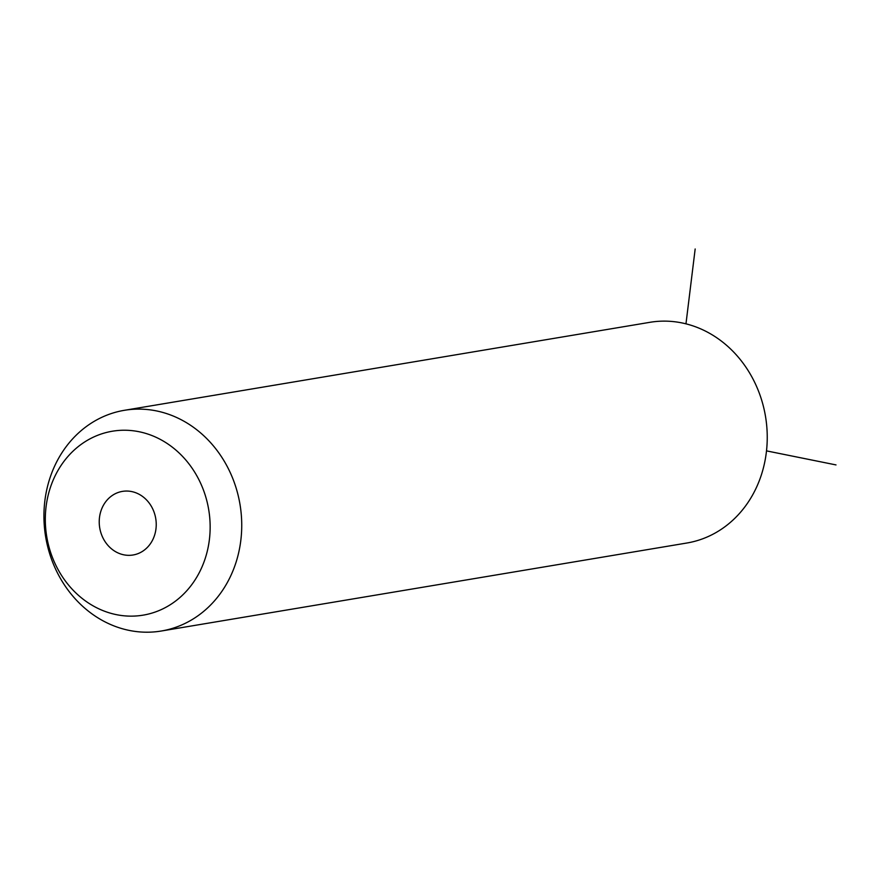 <?xml version="1.0" encoding="UTF-8"?>
<svg xmlns="http://www.w3.org/2000/svg" width="880" height="880" viewBox="0 0 880 880"><rect width="100%" height="100%" fill="white"/><g stroke="black" fill="none" stroke-linecap="round" stroke-linejoin="round"><path stroke-width="1.32" d="M124.355 410.311L649.858 322.322A111.892 98.516 80.5 0 1 752.081 377.3A111.892 98.516 80.5 0 1 747.868 502.667A111.892 98.516 80.5 0 1 686.818 543.026L161.315 631.015A111.892 98.516 80.5 0 1 59.092 576.037A111.892 98.516 80.5 0 1 63.305 450.681A111.892 98.516 80.5 0 1 124.355 410.311A111.892 98.516 80.5 0 1 226.578 465.289A111.892 98.516 80.5 0 1 222.354 590.656A111.892 98.516 80.5 0 1 161.315 631.015M193.996 581.515A93.236 82.093 80.5 0 1 78.727 595.573A93.236 82.093 80.5 0 1 61.457 464.871A93.236 82.093 80.5 0 1 176.737 450.813A93.236 82.093 80.5 0 1 193.996 581.515M104.808 503.019A32.252 28.391 80.5 0 1 122.408 491.392A32.252 28.391 80.5 0 1 151.866 507.232A32.252 28.391 80.5 0 1 150.645 543.367A32.252 28.391 80.5 0 1 133.056 554.994A32.252 28.391 80.5 0 1 103.598 539.154A32.252 28.391 80.5 0 1 104.808 503.019M766.502 450.879L836 464.915M685.971 323.84L695.167 248.985"/></g></svg>
